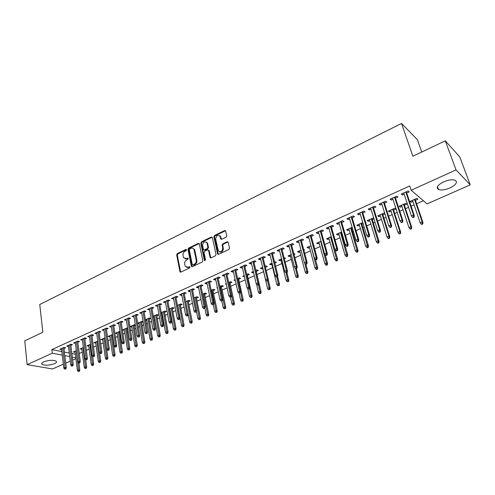 <?xml version="1.0" encoding="UTF-8"?>
<svg xmlns="http://www.w3.org/2000/svg" width="495" height="495" viewBox="0 0 495 495"><rect width="100%" height="100%" fill="white"/><g stroke="black" fill="none" stroke-linecap="round" stroke-linejoin="round"><path stroke-width="0.74" d="M186.596 249.771L185.897 249.406L177.303 253.588L176.678 254.894L180.001 271.873L180.867 272.101L189.579 267.993L189.944 266.854L188.187 267.213L185.347 266.44L184.697 264.07C184.499 262.189 185.179 260.778 186.726 259.838L187.853 259.3L188.224 258.173L186.473 258.538L183.639 257.771L183.014 255.445C182.816 253.582 183.49 252.178 185.031 251.237L186.151 250.693L186.596 249.771M449.906 187.958C445.123 189.925 441.317 190.451 438.502 189.523C435.798 187.611 437.512 185.056 443.644 181.857C448.433 179.858 452.257 179.314 455.109 180.223C457.844 182.203 456.112 184.777 449.906 187.958M54.413 363.72C49.228 365.489 45.113 365.694 42.063 364.326C41.295 363.565 41.865 362.73 43.764 361.826C48.968 360.044 53.095 359.828 56.152 361.183C56.931 361.963 56.356 362.81 54.413 363.72M226.104 237.179L226.76 235.818L225.64 230.887L224.631 230.552L214.527 235.465L213.877 236.814L217.614 253.997L218.598 254.312L228.845 249.486L229.507 248.113L228.146 242.111L227.125 241.764L222.75 243.856L222.094 245.217L222.719 248.088C222.193 251.72 220.727 252.648 218.314 250.866L215.69 239.11C216.241 235.49 217.707 234.574 220.089 236.369L220.745 238.949L221.741 239.277L226.104 237.179M411.19 190.247L456.031 169.89L470.25 184.864L427.074 203.891L411.19 190.247L409.736 185.953L51.851 349.612L52.266 353.232L62.259 355.156M63.341 364.19L52.526 368.961L27.138 364.642L24.75 340.832L42.83 332.238L39.761 304.505L401.519 123.453L412.886 156.241L445.29 140.828L456.031 169.89M27.138 364.642L52.266 353.232M199.349 243.88L198.322 243.354L188.607 248.088L187.976 249.406L191.423 266.446L192.326 266.7L202.17 262.059L202.82 260.716L199.349 243.88M201.44 241.838L211.346 237.018L212.318 237.322L216.03 254.48L215.375 255.835L211.062 257.87L210.097 257.567L208.556 250.427L207.51 249.895L204.689 251.243L204.045 252.586L205.536 259.745L204.355 260.302L200.803 243.169L201.44 241.838L202.053 242.111L211.953 237.297L211.346 237.018M421.746 152.027L417.384 139.67L401.519 123.453M395.486 198.142L397.93 197.035L396.792 196.113L390.103 199.151L391.26 200.06L392.95 199.293M404.415 205.283L406.81 204.212L405.727 203.34L399.162 206.273L400.263 207.139L401.94 206.39M373.527 208.104L375.915 207.021L374.721 206.143L368.224 209.1L369.431 209.96L370.99 209.255M384.85 213.599L384.064 213.023L377.685 215.876L378.836 216.699L380.389 216.006M382.858 214.904L384.968 213.964M352.186 217.788L354.519 216.73L353.275 215.888L346.964 218.759L348.22 219.582L349.656 218.932M362.804 222.533L356.802 225.213L357.996 225.998L359.438 225.361M361.901 224.26L363.157 223.697M331.44 227.193L333.723 226.159L332.436 225.361L326.298 228.152L327.597 228.938L328.921 228.337M341.63 232L336.489 234.296L337.726 235.045L339.056 234.457M341.513 233.355L341.965 233.157M311.268 236.344L313.502 235.329L312.172 234.574L306.201 237.291L307.544 238.033L308.75 237.489M321.051 241.201L316.72 243.138L318 243.849L319.219 243.305M291.648 245.248L293.832 244.258L292.458 243.534L286.648 246.176L288.028 246.887L289.136 246.386M301.04 250.154L297.476 251.745L298.801 252.419L299.914 251.924M303.868 250.161L304.505 249.876L303.676 249.437M272.547 253.91L274.682 252.939L273.277 252.252L267.622 254.82L269.039 255.5L270.047 255.043M281.568 258.86L278.741 260.123L280.096 260.766L281.117 260.314M284.371 258.86L285.652 258.285L284.087 257.734M253.954 262.338L256.045 261.391L254.603 260.741L249.103 263.241L250.55 263.885L251.46 263.47M262.616 267.331L260.488 268.284L261.874 268.903L262.808 268.482M265.4 267.325L267.294 266.483L265.914 265.858L265.134 266.211M235.849 270.555L237.897 269.627L236.424 269.002L231.06 271.439L232.545 272.052L233.362 271.681M244.171 275.579L242.699 276.241L244.425 276.686M247.382 275.369L249.4 274.471L247.989 273.877L246.677 274.459M218.208 278.555L220.213 277.646L218.71 277.051L213.487 279.428L214.997 280.009L215.733 279.675M229.983 283.134L231.957 282.255L230.515 281.686L228.702 282.503M226.209 283.616L225.361 283.994L226.37 284.384M201.019 286.351L202.981 285.46L201.453 284.897L196.36 287.211L197.901 287.768L198.551 287.471M213.017 290.707L214.948 289.841L213.481 289.303L211.186 290.33M184.258 293.956L186.188 293.077L184.629 292.545L179.66 294.803L181.226 295.329L181.801 295.07M196.465 298.095L198.359 297.248L196.868 296.734L194.12 297.965M167.916 301.368L169.804 300.508L168.22 300.001L163.381 302.204L165.466 302.476M180.316 305.304L182.179 304.468L180.656 303.986L177.482 305.403M151.971 308.595L153.827 307.76L152.219 307.277L147.498 309.425L149.533 309.703M161.407 313.508L162.181 313.397M164.557 312.333L166.382 311.522L164.841 311.058L161.252 312.661M136.416 315.655L138.235 314.832L136.608 314.375L131.998 316.466L133.99 316.757M145.499 320.185L146.798 320.259M149.168 319.201L150.956 318.403L149.397 317.963L145.425 319.739M121.232 322.542L123.014 321.731L121.368 321.298L116.87 323.346L118.819 323.637M129.987 326.731L131.788 326.96M134.139 325.908L135.383 325.357M129.975 326.65L134.318 324.708L135.321 324.974M106.406 329.268L108.158 328.47L106.493 328.061L102.1 330.06L104 330.357M120 331.396L115.236 333.24L117.117 333.506M119.462 332.461L120.118 332.164M91.928 335.833L93.648 335.053L91.965 334.663L87.671 336.612L89.533 336.922M105.076 337.788L100.949 339.632L102.787 339.904M77.783 342.249L79.472 341.482L77.771 341.117L73.582 343.023L75.401 343.332M90.535 344.285L86.978 345.875L88.778 346.154M63.966 348.517L65.618 347.768L63.905 347.416L59.808 349.278L61.59 349.594M76.335 350.639L73.322 351.982L75.085 352.267M51.851 349.612L61.826 351.58M64.393 352.087L69.269 353.046M71.855 353.56L75.339 354.247M79.237 353.479L82.275 352.131M86.316 350.336L89.174 349.074M93.481 347.156L96.148 345.974M100.733 343.938L103.208 342.843M108.071 340.684L110.342 339.675M112.693 338.636L113.064 338.469M115.496 337.392L117.562 336.47M119.914 335.431L120.576 335.134M123.008 334.057L124.87 333.228M127.227 332.182L128.174 331.761M130.618 330.679L132.264 329.948M134.621 328.903L135.865 328.352M138.315 327.263L139.745 326.632M142.108 325.58L143.655 324.893M146.105 323.804L147.312 323.272M149.682 322.22L151.538 321.397M153.995 320.302L154.966 319.875M157.342 318.817L159.52 317.852M161.983 316.763L162.719 316.435M165.101 315.377L167.601 314.269M170.07 313.174L170.565 312.951M172.947 311.893L175.781 310.637M180.898 308.366L184.066 306.962M188.935 304.796L192.462 303.237M197.078 301.183L200.958 299.463M205.32 297.526L209.571 295.645M213.667 293.826L218.289 291.772M222.113 290.076L227.125 287.855M230.67 286.277L236.078 283.882M239.339 282.435L245.149 279.854M248.113 278.537L254.337 275.777M257.004 274.595L263.569 271.681M266.174 270.524L272.689 267.634M275.616 266.335L281.927 263.532M285.188 262.084L291.289 259.38M294.896 257.777L300.768 255.172M304.734 253.409L310.384 250.903M314.709 248.985L320.123 246.584M324.819 244.499L329.998 242.197M335.078 239.945L340.009 237.761M342.472 236.666L342.924 236.462M345.479 235.329L350.157 233.256M352.619 232.161L353.473 231.784M356.029 230.651L360.44 228.69M362.909 227.595L364.171 227.032M366.727 225.899L370.873 224.062M373.348 222.96L375.024 222.218M377.586 221.079L381.453 219.365M383.928 218.27L386.038 217.33M388.6 216.191L392.182 214.607M394.657 213.506L397.213 212.374M399.774 211.235L403.06 209.775M405.541 208.673L408.554 207.337M411.122 206.198L414.098 204.881M416.58 203.779L423.411 200.747M83.395 347.478L80.116 348.944L81.892 349.229M70.835 345.399L72.505 344.644L70.797 344.285L66.652 346.166L68.459 346.481M97.763 341.055L93.926 342.769L95.745 343.047M84.818 339.063L86.52 338.289L84.824 337.906L80.586 339.836L82.424 340.145M112.489 334.564L108.052 336.452L109.909 336.724M112.254 335.678L112.625 335.511M99.124 332.572L100.862 331.78L99.186 331.384L94.842 333.358L96.723 333.655M127.611 328.197L126.912 328.018L122.506 329.986L124.406 330.252M126.757 329.206L127.704 328.779M113.776 325.927L115.545 325.122L113.887 324.701L109.438 326.719L111.363 327.016M137.697 323.476L139.25 323.631M141.613 322.573L143.154 321.886M137.653 323.216L141.811 321.354L143.123 321.713M128.78 319.12L130.581 318.304L128.941 317.858L124.387 319.925L126.355 320.216M153.4 316.862L154.446 316.85M156.816 315.791L158.623 314.981L157.07 314.529L153.289 316.225M144.15 312.147L145.982 311.318L144.367 310.848L139.701 312.97L141.712 313.248M169.513 310.124L170.008 309.901M172.39 308.837L174.234 308.014L172.699 307.544L169.315 309.053M159.897 305.007L161.766 304.159L160.17 303.664L155.387 305.836L157.453 306.114M188.341 301.721L190.222 300.88L188.713 300.385L185.749 301.709M176.034 297.681L177.946 296.821L176.375 296.301L171.468 298.528L173.584 298.794M204.689 294.426L206.607 293.566L205.122 293.046L202.597 294.172M192.586 290.175L194.529 289.297L192.988 288.746L187.958 291.035L189.511 291.574L190.123 291.295M221.444 286.945L223.4 286.073L221.946 285.522L219.885 286.444M217.398 287.558L216.853 287.799L217.497 288.034M209.558 282.478L211.544 281.581L210.029 280.999L204.868 283.344L206.396 283.913L207.089 283.598M238.627 279.273L240.626 278.388L239.196 277.806L237.631 278.506M235.131 279.626L233.974 280.139L235.366 280.696M226.97 274.583L228.999 273.661L227.508 273.054L222.218 275.461L223.715 276.055L224.489 275.703M253.335 271.483L251.54 272.287L252.939 272.887L253.595 272.596M256.255 271.409L258.291 270.499L256.893 269.893L255.841 270.363M244.846 266.477L246.912 265.537L245.452 264.899L240.019 267.368L241.492 267.993L242.352 267.603M272.027 263.123L269.558 264.231L270.926 264.862L271.904 264.423M274.824 263.123L276.414 262.412L275.053 261.775L274.546 261.997M263.192 258.155L265.301 257.196L263.878 256.521L258.297 259.058L259.733 259.72L260.692 259.287M291.233 254.535L288.047 255.958L289.383 256.62L290.454 256.144M294.055 254.541L295.02 254.108L293.783 253.483M282.032 249.604L284.192 248.626L282.806 247.921L277.07 250.526L278.475 251.219L279.526 250.742M310.978 245.706L307.036 247.469L308.336 248.162L309.505 247.642M313.818 245.718L314.121 245.582L313.725 245.365M301.393 240.824L303.596 239.821L302.247 239.085L296.356 241.764L297.718 242.488L298.875 241.962M331.266 236.635L326.539 238.751L327.801 239.481L329.07 238.912M321.286 231.802L323.544 230.775L322.233 230.002L316.181 232.755L317.499 233.516L318.768 232.947M352.143 227.298L346.574 229.785L347.793 230.552L349.173 229.94M351.636 228.838L352.483 228.461M341.742 222.521L344.05 221.475L342.781 220.659L336.557 223.493L337.838 224.297L339.217 223.666M373.688 217.924L367.172 220.578L368.348 221.383L369.839 220.714M372.308 219.613L373.985 218.864M362.779 212.98L365.143 211.91L363.924 211.049L357.52 213.964L358.751 214.805L360.249 214.131M393.562 210.128L395.932 209.069L394.818 208.216L388.346 211.105L389.472 211.953L391.093 211.229M384.429 203.16L386.843 202.065L385.673 201.162L379.083 204.163L380.265 205.048L381.893 204.311M415.423 200.37L417.848 199.287L416.79 198.39L410.132 201.366L411.209 202.251L412.948 201.477M406.711 193.056L409.186 191.93L408.072 190.983L401.284 194.071L402.416 195.005L404.168 194.207M445.29 140.828L459.768 156.896L470.25 184.864M75.896 358.658L72.672 360.082M70.271 361.14L65.736 363.138M64.826 355.651L69.708 356.586M72.295 357.087L75.785 357.755M74.98 352.316L74.85 351.302M61.529 349.625L61.399 348.554M81.762 349.284L81.625 348.27M68.366 346.519L68.236 345.448M88.617 346.228L88.481 345.207M75.283 343.382L75.147 342.305M95.554 343.128L95.411 342.107M82.281 340.207L82.139 339.131M102.57 339.997L102.422 338.97M89.36 336.996L89.211 335.913M109.667 336.835L109.513 335.802M96.525 333.748L96.37 332.659M116.845 333.63L116.684 332.591M103.771 330.462L103.61 329.367M124.103 330.388L123.942 329.348M111.103 327.139L110.936 326.038M131.453 327.108L131.286 326.063M118.522 323.773L118.355 322.672M138.885 323.792L138.711 322.74M126.033 320.364L125.854 319.256M146.402 320.438L146.229 319.38M133.631 316.918L133.452 315.81M154.013 317.041L153.834 315.983M141.323 313.428L141.137 312.314M161.717 313.601L161.525 312.537M149.106 309.895L148.915 308.775M156.989 306.325L156.791 305.198M164.971 302.705L164.767 301.573M173.046 299.036L172.835 297.903M181.226 295.329L181.009 294.191M189.511 291.574L189.288 290.429M197.901 287.768L197.672 286.617M206.396 283.913L206.155 282.763M214.997 280.009L214.756 278.852M223.715 276.055L223.462 274.892M244.122 276.823L243.868 275.715M232.545 272.052L232.285 270.883M252.939 272.887L252.679 271.774M241.492 267.993L241.22 266.824M261.874 268.903L261.608 267.783M250.55 263.885L250.278 262.709M270.926 264.862L270.654 263.742M259.733 259.72L259.454 258.538M280.096 260.766L279.817 259.646M269.039 255.5L268.748 254.312M289.383 256.62L289.099 255.494M278.475 251.219L278.171 250.024M298.801 252.419L298.504 251.287M288.028 246.887L287.725 245.687M308.336 248.162L308.032 247.024M297.718 242.488L297.402 241.288M318 243.849L317.691 242.705M307.544 238.033L307.216 236.827M327.801 239.481L327.473 238.33M317.499 233.516L317.165 232.304M337.726 235.045L337.398 233.894M327.597 228.938L327.251 227.719M347.793 230.552L347.453 229.395M337.838 224.297L337.485 223.072M357.996 225.998L357.65 224.835M348.22 219.582L347.855 218.357M368.348 221.383L367.983 220.213M358.751 214.805L358.374 213.574M378.836 216.699L378.465 215.529M369.431 209.96L369.047 208.723M389.472 211.953L389.095 210.771M380.265 205.048L379.869 203.804M400.263 207.139L399.873 205.951M391.26 200.06L390.852 198.811M411.209 202.251L410.807 201.063M402.416 195.005L401.996 193.749M184.975 258.749L187.098 258.792L186.473 258.538M187.599 258L188.224 258.254L187.098 258.792M186.714 267.424L188.812 267.461L188.187 267.213M189.319 266.681L189.938 266.923L188.812 267.461M185.897 249.406L186.516 249.666L177.934 253.842L177.303 255.148L180.675 272.163M199.2 243.546L189.226 248.348L188.595 249.666L192.103 266.768M189.764 248.936L189.325 249.864L192.264 264.571L192.976 264.955L194.176 264.386C195.754 263.439 196.435 262.016 196.23 260.116L193.879 249.195C193.168 248.119 192.196 247.84 190.959 248.36L189.764 248.936M192.883 264.986L193.595 265.196L192.976 264.955M193.149 248.416L194.492 249.461L194.807 250.309L196.849 260.37C197.053 262.27 196.373 263.687 194.795 264.633L193.595 265.196M208.401 250.08L209.168 250.693L210.79 257.945M202.053 242.111L201.416 243.441L205.017 260.71M207.059 243.336L206.842 242.711C204.503 241.046 203.08 241.981 202.573 245.508L203.47 249.647L204.416 249.932L207.238 248.583L207.881 247.24L207.059 243.336L207.671 243.608L206.248 242.024M204.15 250.012L205.029 250.198L204.416 249.932M207.671 243.608L208.494 247.506L207.844 248.849L205.029 250.198M219.471 235.608L220.69 236.647L221.426 239.363M219.576 251.899C221.946 252.481 223.196 251.299 223.325 248.36L222.719 248.088M228.053 241.956L223.35 244.134L222.694 245.489L223.325 248.36M225.565 230.75L215.133 235.75L214.483 237.093L218.307 254.393M78.068 371.436L79.417 371.256L78.068 371.436L77.381 370.334L78.612 369.802L79.806 370.012L78.922 363.064M78.755 371.139L76.174 350.707M77.381 370.334L74.955 351.252M79.806 370.012L79.417 371.256M65.179 368.781L64.486 369.084L65.872 368.905L65.179 368.781L65.037 367.42L63.793 367.964L61.46 348.529M62.692 347.966L65.037 367.42L66.281 367.637L63.836 347.447M65.872 368.905L66.281 367.637M63.793 367.964L64.486 369.084M84.967 368.472L86.322 368.292L84.967 368.472L84.268 367.364L85.517 366.832L86.705 367.043L85.765 359.908M85.66 368.175L82.993 347.657M84.268 367.364L81.762 348.208M86.705 367.043L86.322 368.292M91.94 365.477L93.295 365.298L91.94 365.477L91.235 364.37L92.497 363.825L93.679 364.048L92.658 356.511M92.639 365.174L89.886 344.576M91.235 364.37L88.642 345.133M93.679 364.048L93.295 365.298M72.14 365.749L71.441 366.053L72.833 365.873L72.14 365.749L71.998 364.376L70.736 364.926L68.322 345.411M69.566 344.842L71.998 364.376L73.235 364.598L70.698 344.328M72.833 365.873L73.235 364.598M70.736 364.926L71.441 366.053M79.188 362.674L78.476 362.983L79.868 362.804L79.188 362.674L79.039 361.294L77.765 361.851L75.265 342.255M76.521 341.68L79.039 361.294L80.27 361.523L77.647 341.173M79.868 362.804L80.27 361.523M77.765 361.851L78.476 362.983M98.994 362.451L100.355 362.272L98.994 362.451L98.282 361.331L99.557 360.781L100.739 361.016L99.582 352.768M99.699 362.142L96.859 341.457M98.282 361.331L95.603 342.02M100.739 361.016L100.355 362.272M106.128 359.382L107.495 359.209L106.128 359.382L105.41 358.262L106.703 357.706L107.873 357.947L104.971 337.831M106.846 359.079L103.913 338.302M105.41 358.262L102.638 338.877M107.873 357.947L107.495 359.209M86.309 359.568L85.598 359.877L86.996 359.698L86.309 359.568L86.167 358.176L84.874 358.739L82.281 339.063M83.556 338.487L86.167 358.176L87.392 358.417L84.67 337.98M86.996 359.698L87.392 358.417M84.874 358.739L85.598 359.877M93.524 356.419L92.8 356.734L94.205 356.555L93.524 356.419L93.376 355.026L92.07 355.596L89.385 335.833M90.672 335.251L93.376 355.026L94.594 355.268L91.779 334.75M94.205 356.555L94.594 355.268M92.07 355.596L92.8 356.734M113.349 356.289L114.722 356.109L113.349 356.289L112.619 355.163L113.924 354.599L115.094 354.841L112.099 334.645M114.073 355.973L111.047 335.115M112.619 355.163L109.76 335.69M115.094 354.841L114.722 356.109M100.819 353.238L100.089 353.56L101.494 353.374L100.819 353.238L100.671 351.834L99.353 352.409L96.575 332.572M97.874 331.978L100.671 351.834L101.883 352.087L98.969 331.477M101.494 353.374L101.883 352.087M99.353 352.409L100.089 353.56M120.65 353.152L122.03 352.972L120.65 353.152L119.914 352.019L121.238 351.45L122.401 351.697L119.307 331.421M121.386 352.836L118.268 331.885M119.914 352.019L116.962 332.467M122.401 351.697L122.03 352.972M108.201 350.014L107.458 350.342L108.875 350.157L108.201 350.014L108.052 348.604L106.716 349.185L103.845 329.262M105.163 328.668L108.052 348.604L109.265 348.864L106.246 328.173M108.875 350.157L109.265 348.864M106.716 349.185L107.458 350.342M128.038 349.977L129.424 349.798L128.038 349.977L127.295 348.839L128.638 348.263L129.789 348.523L126.596 328.16M128.787 349.656L125.569 328.618M127.295 348.839L124.245 329.212M129.789 348.523L129.424 349.798M135.519 346.766L136.911 346.587L135.519 346.766L134.77 345.628L136.119 345.04L137.27 345.306L133.972 324.862M136.274 346.444L132.957 325.32M134.77 345.628L131.62 325.914M137.27 345.306L136.911 346.587M143.086 343.518L144.478 343.338L143.086 343.518L142.325 342.373L143.699 341.779L144.837 342.051L141.434 321.521M143.847 343.19L140.431 321.973M142.325 342.373L139.076 322.579M144.837 342.051L144.478 343.338M150.74 340.232L152.144 340.053L150.74 340.232L149.973 339.075L151.365 338.481L152.497 338.759L148.989 318.149M151.513 339.898L147.993 318.594M149.973 339.075L146.625 319.207M152.497 338.759L152.144 340.053M158.493 336.903L159.897 336.724L158.493 336.903L157.719 335.746L159.118 335.14L160.244 335.431L156.63 314.727M159.272 336.569L155.647 315.173M157.719 335.746L154.261 315.791M160.244 335.431L159.897 336.724M166.339 333.531L167.749 333.358L166.339 333.531L165.553 332.374L166.976 331.761L168.09 332.058L164.365 311.268M167.124 333.197L163.393 311.708M165.553 332.374L161.989 312.333M168.09 332.058L167.749 333.358M174.277 330.122L175.694 329.948L174.277 330.122L173.485 328.958L174.921 328.34L176.028 328.643L172.192 307.772M175.075 329.781L171.233 308.199M173.485 328.958L169.81 308.837M176.028 328.643L175.694 329.948M182.315 326.675L183.732 326.496L182.315 326.675L181.51 325.5L182.971 324.875L184.066 325.184L180.112 304.227M183.125 326.323L179.165 304.654M181.51 325.5L177.73 305.291M184.066 325.184L183.732 326.496M190.451 323.179L191.874 323.006L190.451 323.179L189.641 321.998L191.113 321.366L192.208 321.688L188.131 300.644M191.268 322.827L187.197 301.059M189.641 321.998L188.18 314.405M192.208 321.688L191.874 323.006M198.687 319.64L200.122 319.467L198.687 319.64L197.87 318.458L199.361 317.815L200.444 318.149L196.249 297.012M199.522 319.287L195.327 297.427M197.87 318.458L196.472 311.355M200.444 318.149L200.122 319.467M207.034 316.058L208.469 315.884L207.034 316.058L206.205 314.87L207.714 314.22L208.785 314.56L204.466 293.337M207.869 315.699L203.556 293.745M206.205 314.87L204.868 308.274M208.785 314.56L208.469 315.884M215.48 312.432L216.921 312.258L215.48 312.432L214.638 311.237L216.173 310.582L217.231 310.928L212.788 289.618M216.327 312.067L211.891 290.014M214.638 311.237L213.277 304.654M217.231 310.928L216.921 312.258M224.031 308.762L225.479 308.589L224.031 308.762L223.183 307.556L224.736 306.894L225.788 307.253L221.209 285.85M224.897 308.391L220.331 286.24M223.183 307.556L221.779 300.948M225.788 307.253L225.479 308.589M232.693 305.038L234.147 304.871L232.693 305.038L231.839 303.831L233.405 303.157L234.451 303.528L229.742 282.032M233.566 304.666L228.876 282.422M231.839 303.831L230.392 297.198M234.451 303.528L234.147 304.871M241.473 301.276L242.927 301.102L241.473 301.276L240.601 300.063L242.191 299.376L243.224 299.753L238.38 278.171M242.352 300.892L240.49 291.772M240.601 300.063L239.073 293.207M243.224 299.753L242.927 301.102M250.359 297.458L251.819 297.285L250.359 297.458L249.48 296.239L251.089 295.546L252.11 295.936L247.129 274.261M251.256 297.074L249.474 288.486M249.48 296.239L247.84 289.049M252.11 295.936L251.819 297.285M259.361 293.591L260.828 293.424L259.361 293.591L258.47 292.366L260.104 291.666L261.113 292.062L255.989 270.295M260.271 293.201L258.526 284.934M258.47 292.366L256.596 284.322M261.113 292.062L260.828 293.424M268.482 289.674L269.954 289.507L268.482 289.674L267.585 288.443L269.237 287.731L270.233 288.139L268.228 279.811M269.404 289.278L267.616 280.974M267.585 288.443L262.542 267.368M270.233 288.139L269.954 289.507M277.726 285.708L279.205 285.535L277.726 285.708L276.816 284.47L278.493 283.746L279.477 284.167L277.577 276.464M278.66 285.306L276.823 276.959M276.816 284.47L271.625 263.303M279.477 284.167L279.205 285.535M287.094 281.686L288.573 281.519L287.094 281.686L286.172 280.442L287.867 279.712L288.839 280.145L286.921 272.559M288.034 281.278L286.135 272.832M286.172 280.442L280.838 259.188M288.839 280.145L288.573 281.519M296.579 277.608L298.07 277.441L296.579 277.608L295.651 276.358L297.371 275.622L298.324 276.062L296.356 268.445M297.538 277.2L295.503 268.383M295.651 276.358L290.163 255.012M298.324 276.062L298.07 277.441M115.675 346.754L114.927 347.082L116.344 346.902L115.675 346.754L115.527 345.337L114.172 345.925L111.202 325.92M112.538 325.314L115.527 345.337L116.727 345.603L113.609 324.825M116.344 346.902L116.727 345.603M114.172 345.925L114.927 347.082M123.243 343.456L122.482 343.79L123.905 343.61L123.243 343.456L123.088 342.026L121.721 342.627L118.645 322.536M119.994 321.923L123.088 342.026L124.282 342.305L121.065 321.441M123.905 343.61L124.282 342.305M121.721 342.627L122.482 343.79M130.897 340.121L130.123 340.455L131.559 340.275L130.897 340.121L130.742 338.679L129.356 339.285L126.182 319.108M127.549 318.489L130.742 338.679L131.93 338.964L128.601 318.013M131.559 340.275L131.93 338.964M129.356 339.285L130.123 340.455M138.643 336.736L137.864 337.076L139.299 336.897L138.643 336.736L138.495 335.288L137.09 335.901L133.811 315.643M135.191 315.018L138.495 335.288L139.67 335.585L136.236 314.542M139.299 336.897L139.67 335.585M137.09 335.901L137.864 337.076M146.489 333.314L145.703 333.661L147.145 333.482L146.489 333.314L146.334 331.86L144.917 332.479L141.527 312.135M142.931 311.497L146.334 331.86L147.51 332.157L143.958 311.033M147.145 333.482L147.51 332.157M144.917 332.479L145.703 333.661M154.434 329.849L153.636 330.196L155.083 330.023L154.434 329.849L154.279 328.383L152.844 329.014L149.342 308.583M150.758 307.94L154.279 328.383L155.442 328.692L151.779 307.475M155.083 330.023L155.442 328.692M152.844 329.014L153.636 330.196M162.478 326.341L161.667 326.694L163.121 326.521L162.478 326.341L162.317 324.868L160.863 325.506L157.255 304.988M158.691 304.338L162.317 324.868L163.474 325.184L159.693 303.881M163.121 326.521L163.474 325.184M160.863 325.506L161.667 326.694M170.62 322.789L169.797 323.148L171.258 322.969L170.62 322.789L170.459 321.305L168.987 321.948L165.262 301.35M166.716 300.688L170.459 321.305L171.61 321.632L167.712 300.236M171.258 322.969L171.61 321.632M168.987 321.948L169.797 323.148M178.862 319.195L178.033 319.553L179.499 319.38L178.862 319.195L178.707 317.697L177.216 318.353L173.374 297.662M174.846 296.994L178.707 317.697L179.846 318.038L175.824 296.548M179.499 319.38L179.846 318.038M177.216 318.353L178.033 319.553M187.215 315.55L186.374 315.915L187.846 315.742L187.215 315.55L187.054 314.047L185.545 314.709L181.585 293.931M183.076 293.25L187.054 314.047L188.187 314.393L184.041 292.811M187.846 315.742L188.187 314.393M185.545 314.709L186.374 315.915M195.674 311.862L194.826 312.234L196.298 312.054L195.674 311.862L195.513 310.346L193.984 311.021L189.901 290.15M191.404 289.464L195.513 310.346L196.633 310.705L192.357 289.031M196.298 312.054L196.633 310.705M193.984 311.021L194.826 312.234M204.243 308.125L203.377 308.503L204.856 308.323L204.243 308.125L204.076 306.603L202.529 307.277L198.322 286.32M199.85 285.627L204.076 306.603L205.19 306.968L200.784 285.2M204.856 308.323L205.19 306.968M202.529 307.277L203.377 308.503M212.918 304.338L212.046 304.722L213.531 304.543L212.918 304.338L212.757 302.804L211.186 303.491L206.848 282.447M208.395 281.742L212.757 302.804L213.859 303.181L209.317 281.321M213.531 304.543L213.859 303.181M211.186 303.491L212.046 304.722M221.71 300.502L220.826 300.892L222.317 300.719L221.71 300.502L221.543 298.961L219.953 299.654L215.486 278.518M217.058 277.806L221.543 298.961L222.639 299.345L217.961 277.392M222.317 300.719L222.639 299.345M219.953 299.654L220.826 300.892M219.984 235.83L220.331 236.48M230.621 296.616L229.723 297.006L231.221 296.839L230.621 296.616L230.453 295.063L228.838 295.769L224.241 274.539M225.825 273.822L230.453 295.063L231.53 295.459L226.716 273.413M231.221 296.839L231.53 295.459M228.838 295.769L229.723 297.006M239.642 292.681L238.738 293.077L240.236 292.904L239.642 292.681L239.475 291.122L237.841 291.833L233.102 270.511M234.71 269.781L239.475 291.122L240.545 291.524L235.589 269.385M240.236 292.904L240.545 291.524M237.841 291.833L238.738 293.077M248.787 288.69L247.871 289.092L249.375 288.919L248.787 288.69L248.62 287.119L246.968 287.843L242.086 266.428M243.713 265.691L248.62 287.119L249.678 287.539L244.573 265.301M249.375 288.919L249.678 287.539M246.968 287.843L247.871 289.092M258.056 284.65L257.128 285.058L258.637 284.885L258.056 284.65L257.889 283.066L256.212 283.802L251.188 262.294M252.84 261.546L257.889 283.066L258.928 283.493L253.681 261.162M258.637 284.885L258.928 283.493M256.212 283.802L257.128 285.058M267.455 280.554L266.508 280.962L268.024 280.795L267.455 280.554L267.281 278.957L265.58 279.7L260.407 258.099M262.084 257.338L267.281 278.957L268.309 279.397L262.907 256.967M268.024 280.795L268.309 279.397M265.58 279.7L266.508 280.962M276.971 276.396L276.018 276.816L277.54 276.649L276.971 276.396L276.804 274.793L275.078 275.548L269.756 253.855M271.452 253.081L276.804 274.793L277.819 275.245L272.256 252.716M277.54 276.649L277.819 275.245M275.078 275.548L276.018 276.816M286.624 272.188L285.652 272.609L286.215 272.869L287.18 272.442L286.624 272.188L286.45 270.573L284.705 271.334L279.229 249.548M280.943 248.768L286.45 270.573L287.453 271.037L281.729 248.41M287.18 272.442L287.453 271.037M284.705 271.334L285.652 272.609M306.201 273.481L307.692 273.314L307.166 273.061L306.201 273.481L305.254 272.225L306.999 271.477L307.94 271.928L305.916 264.281M307.166 273.061L304.871 263.414M305.254 272.225L299.617 250.786M307.94 271.928L307.692 273.314M296.412 267.919L295.428 268.352L295.979 268.612L296.963 268.185L296.412 267.919L296.233 266.291L294.463 267.065L288.826 245.186M290.571 244.394L296.233 266.291L297.223 266.768L291.332 244.047M296.963 268.185L297.223 266.768M294.463 267.065L295.428 268.352M315.946 269.292L316.466 269.552L317.45 269.132L316.93 268.872L315.946 269.292L314.993 268.036L316.757 267.275L317.691 267.739L315.519 259.72M316.93 268.872L310.934 245.724M314.993 268.036L309.196 246.504M317.691 267.739L317.45 269.132M306.331 263.594L305.335 264.027L305.873 264.299L306.875 263.86L306.331 263.594L306.151 261.954L304.357 262.74L298.559 240.762M300.329 239.957L306.151 261.954L307.129 262.443L301.071 239.617M306.875 263.86L307.129 262.443M304.357 262.74L305.335 264.027M325.828 265.054L326.341 265.314L327.331 264.887L326.824 264.621L325.828 265.054L324.862 263.786L326.65 263.012L327.566 263.495L325.104 254.603M326.824 264.621L320.667 241.374M324.862 263.786L318.91 242.16M327.566 263.495L327.331 264.887M316.392 259.207L315.377 259.646L315.915 259.925L316.924 259.479L316.392 259.207L316.212 257.555L314.393 258.353L308.428 236.276M310.216 235.465L316.212 257.555L317.171 258.056L310.94 235.131M316.924 259.479L317.171 258.056M314.393 258.353L315.377 259.646M335.845 260.747L336.346 261.02L337.355 260.587L336.854 260.314L335.845 260.747L334.868 259.479L336.68 258.693L337.584 259.188L331.198 236.666M336.854 260.314L330.53 236.963M334.868 259.479L328.748 237.761M337.584 259.188L337.355 260.587M326.589 254.752L325.561 255.203L326.087 255.488L327.115 255.036L326.589 254.752L326.409 253.094L324.565 253.904L318.427 231.728M320.246 230.905L326.409 253.094L327.356 253.607L320.946 230.583M327.115 255.036L327.356 253.607M324.565 253.904L325.561 255.203M345.999 256.391L346.494 256.67L347.515 256.231L347.026 255.952L345.999 256.391L345.009 255.111L346.846 254.319L347.731 254.82L341.179 232.204M347.026 255.952L340.535 232.489M345.009 255.111L338.722 233.3M347.731 254.82L347.515 256.231M336.934 250.241L335.895 250.699L336.414 250.99L337.454 250.532L336.934 250.241L336.755 248.57L334.886 249.387L328.575 227.118M330.413 226.283L336.755 248.57L337.683 249.096L331.093 225.974M337.454 250.532L337.683 249.096M334.886 249.387L335.895 250.699M356.301 251.967L356.784 252.252L357.817 251.806L357.334 251.522L356.301 251.967L355.292 250.68L357.161 249.882L358.027 250.396L351.295 227.681M357.334 251.522L350.67 227.96M355.292 250.68L348.833 228.777M358.027 250.396L357.817 251.806M347.428 245.662L346.376 246.126L346.884 246.423L347.936 245.965L347.428 245.662L347.249 243.979L345.349 244.808L338.858 222.447M340.727 221.593L347.249 243.979L348.158 244.524L341.383 221.296M347.936 245.965L348.158 244.524M345.349 244.808L346.376 246.126M366.739 247.488L367.216 247.778L368.268 247.327L367.791 247.036L366.739 247.488L365.718 246.194L367.612 245.378L368.466 245.91L361.548 223.09M367.791 247.036L360.948 223.363M365.718 246.194L359.085 224.192M368.466 245.91L368.268 247.327M358.077 241.022L357 241.492L357.501 241.795L358.572 241.331L358.077 241.022L357.891 239.326L355.961 240.168L349.291 217.701M351.184 216.841L357.891 239.326L358.782 239.883L351.815 216.556M358.572 241.331L358.782 239.883M355.961 240.168L357 241.492M377.326 242.94L377.796 243.237L378.861 242.779L378.397 242.482L377.326 242.94L376.293 241.64L378.217 240.811L379.052 241.356L371.943 218.444M378.397 242.482L371.368 218.703M376.293 241.64L369.48 219.545M379.052 241.356L378.861 242.779M368.874 236.313L367.785 236.783L368.274 237.099L369.363 236.629L368.874 236.313L368.688 234.605L366.733 235.459L359.871 212.893M361.796 212.021L368.688 234.605L369.567 235.174L362.402 211.742M369.363 236.629L369.567 235.174M366.733 235.459L367.785 236.783M388.068 238.33L388.525 238.633L389.602 238.169L389.15 237.86L388.068 238.33L387.022 237.025L388.971 236.183L389.788 236.74L382.486 213.729M389.15 237.86L388.971 236.183L381.936 213.976M387.022 237.025L380.024 214.83M389.788 236.74L389.602 238.169M379.826 231.53L378.725 232.013L379.201 232.334L380.308 231.858L379.826 231.53L379.64 229.81L377.66 230.676L370.607 208.018M372.556 207.127L379.64 229.81L380.5 230.398L373.137 206.867M380.308 231.858L380.5 230.398M377.66 230.676L378.725 232.013M398.964 233.652L399.409 233.968L400.505 233.498L400.059 233.176L398.964 233.652L397.9 232.341L399.873 231.487L400.672 232.062L393.179 208.946M400.059 233.176L399.873 231.487L392.653 209.181M397.9 232.341L390.71 210.053M400.672 232.062L400.505 233.498M390.945 226.685L389.825 227.174L390.295 227.502L391.415 227.013L390.945 226.685L390.759 224.947L388.742 225.831L381.496 203.068M383.47 202.164L390.759 224.947L391.595 225.553L384.027 201.917M391.415 227.013L391.595 225.553M388.742 225.831L389.825 227.174M410.015 228.907L410.448 229.228L411.562 228.752L411.128 228.43L410.015 228.907L408.938 227.589L410.943 226.722L411.722 227.31L404.025 204.101M411.128 228.43L410.943 226.722L403.518 204.324M408.938 227.589L401.55 205.202M411.722 227.31L411.562 228.752M402.225 221.76L401.092 222.255L401.55 222.595L402.683 222.1L402.225 221.76L402.039 220.015L399.997 220.906L392.541 198.043M394.546 197.134L402.039 220.015L402.856 220.634L395.078 196.892M402.683 222.1L402.856 220.634M399.997 220.906L401.092 222.255M421.22 224.093L421.647 224.427L422.773 223.938L422.353 223.604L421.22 224.093L420.131 222.769L422.167 221.89L422.928 222.496L415.02 199.182M422.353 223.604L422.167 221.89L414.544 199.392M420.131 222.769L412.552 200.283M422.928 222.496L422.773 223.938M413.678 216.767L412.527 217.268L412.972 217.621L414.123 217.119L413.678 216.767L413.486 215.009L411.413 215.913L403.753 192.951M405.789 192.023L413.486 215.009L414.284 215.641L406.29 191.794M414.123 217.119L414.284 215.641M411.413 215.913L412.527 217.268M180.508 271.786L179.877 271.551M177.303 255.148L176.678 254.894M177.934 253.842L177.303 253.588M191.93 266.397L191.311 266.149M188.595 249.666L187.976 249.406M189.226 248.348L188.607 248.088M198.94 243.627L198.322 243.354M194.795 264.633L194.176 264.386M196.849 260.37L196.23 260.116M194.807 250.309L194.189 250.043M210.623 257.579L210.01 257.32M209.168 250.693L208.556 250.427M204.967 260.556L204.355 260.302M201.416 243.441L200.803 243.169M207.844 248.849L207.238 248.583M208.494 247.506L207.881 247.24M221.277 239.029L220.677 238.751M220.869 237.179L220.269 236.895M222.694 245.489L222.094 245.217M223.35 244.134L222.75 243.856M227.725 242.043L227.125 241.764M218.14 254.034L217.534 253.768M214.483 237.093L213.877 236.814M215.133 235.75L214.527 235.465M225.225 230.837L224.631 230.552M438.502 189.523L437.462 186.603M42.063 364.326L41.933 363.095M180.632 272.108L180.001 271.873M192.048 266.687L191.423 266.446M194.492 249.461L193.879 249.195M210.709 257.827L210.097 257.567M209.082 250.451L208.469 250.192M204.986 260.723L204.416 260.488M207.448 242.983L206.842 242.711M221.345 239.233L220.745 238.949M220.69 236.647L220.089 236.369M218.221 254.257L217.614 253.997"/></g></svg>
